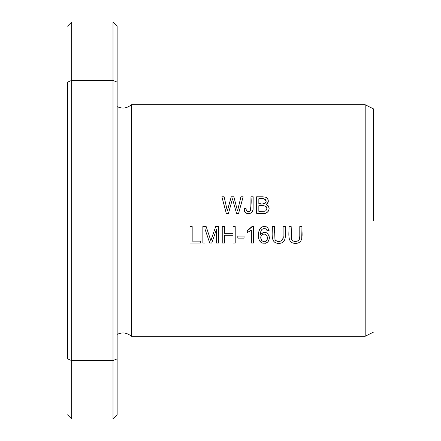<?xml version="1.0" encoding="UTF-8"?>
<svg xmlns="http://www.w3.org/2000/svg" width="441" height="441" viewBox="0 0 441 441"><rect width="100%" height="100%" fill="white"/><g stroke="black" fill="none" stroke-linecap="round" stroke-linejoin="round"><path stroke-width="0.66" d="M67.528 82.136L67.528 358.864L71.663 360.584L71.663 418.95L113.006 418.95L113.006 360.584L71.663 360.584L71.663 80.416L67.528 82.136C67.528 8.247 67.528 8.247 67.528 82.136M67.528 26.184L71.663 22.05L71.663 80.416L113.006 80.416L113.006 360.584L117.141 358.864C117.141 432.786 117.141 432.786 117.141 358.864L117.141 414.816L113.006 418.95M71.663 22.05L113.006 22.05L113.006 80.416L117.141 82.136C117.141 8.214 117.141 8.214 117.141 82.136L117.141 358.864M117.141 82.136L117.141 26.184L113.006 22.05M365.192 104.737L131.363 104.737L131.363 336.262L365.192 336.262L365.192 104.737L373.472 108.877M237.809 238.123L244.049 238.123L244.049 236.078L237.809 236.078L237.809 238.123M226.266 213.312L228.504 213.312L232.495 198.77L236.497 213.312L238.609 213.312L243.145 196.774L240.946 196.774L237.528 210.996L233.868 196.774L231.233 196.774L227.335 210.996L224.122 196.774L221.878 196.774L226.266 213.312M299.786 226.547L299.786 236.095C301.153 240.94 294.015 243.493 291.639 239.446L291.165 226.547L288.971 226.547C289.406 232.479 286.435 243.658 295.668 243.366C304.626 243.129 301.446 232.352 301.98 226.547L299.786 226.547M189.994 243.085L200.33 243.085L200.33 241.133L192.177 241.133L192.177 226.547L189.994 226.547L189.994 243.085M253.382 243.085L253.382 226.481L252.07 226.481L247.291 230.632L247.291 232.594L251.353 230.147L251.353 243.085L253.382 243.085M244.066 208.621L245.179 212.341C249.038 214.64 251.668 213.731 253.073 209.624L253.162 196.774L250.968 196.774C251.469 201.824 251.122 206.653 249.92 211.267C247.407 212.038 246.111 211.068 246.039 208.35L244.066 208.621L246.039 208.35C246.106 211.063 247.401 212.033 249.92 211.267L250.56 210.627M269.115 230.599L267.626 227.578C258.365 222.154 254.87 239.882 262.312 243.057C266.888 243.779 269.253 241.806 269.39 237.131C267.643 231.983 264.683 231.128 260.51 234.557C260.383 229.673 262.323 227.826 266.331 229.017L267.097 230.759L269.115 230.599L267.097 230.759L266.331 229.017M283.105 226.547L283.105 236.095C284.467 240.94 277.334 243.493 274.952 239.446L274.478 226.547L272.284 226.547C272.725 232.479 269.749 243.658 278.982 243.366C287.94 243.129 284.759 232.352 285.294 226.547L283.105 226.547M256.645 213.312L262.957 213.312C268.42 214.795 271.904 206.145 266.022 204.514C269.203 201.818 269.016 199.354 265.465 197.116L256.645 196.774L256.645 213.312M202.86 243.085L204.971 243.085L204.971 229.006L209.756 243.085L211.73 243.085L216.537 229.243L216.537 243.085L218.648 243.085L218.648 226.547L215.699 226.547L210.859 240.703L206.156 226.547L202.86 226.547L202.86 243.085M222.242 243.085L224.436 243.085L224.436 235.296L233.024 235.296L233.024 243.085L235.218 243.085L235.218 226.547L233.024 226.547L233.024 233.339L224.436 233.339L224.436 226.547L222.242 226.547L222.242 243.085M373.472 220.5L373.472 108.877L373.472 220.5M285.294 226.547L285.035 239M281.727 242.914L280.564 243.228M277.896 243.333L276.072 243.002M274.478 226.547L274.462 232.958M275.019 239.584L275.344 240.075M275.675 240.422L277.102 241.194M278.701 241.398L280.592 241.155M281.391 240.83L281.755 240.593M282.19 240.174L282.659 239.325M282.813 238.84L283.105 236.095M258.834 203.725L258.834 198.726C262.643 197.711 265.085 198.687 266.16 201.642C264.517 203.781 262.081 204.475 258.834 203.725L261.044 203.748M258.834 211.36L258.834 205.677C262.186 204.657 269.699 206.289 265.708 210.826L264.446 211.283L258.834 211.36L264.446 211.283L265.708 210.826L266.711 209.536M256.645 196.774L263.211 196.78M266.226 197.441L266.805 197.827M267.362 198.373L267.803 199.023M267.93 199.271L268.249 200.208M268.332 201.019L268.31 201.399M268.156 202.149L267.858 202.827M267.455 203.417L267.02 203.863M266.827 209.073L266.761 207.689M266.59 207.242L266.392 206.906M266.281 206.763L265.78 206.294M265.526 206.14L264.798 205.87M266.022 204.514L268.393 206.101L269.137 208.587M268.608 210.754L267.593 212.088M267.125 212.424L266.392 212.788M263.762 203.665L265.361 203.108M265.592 202.904L265.873 202.524M266.017 202.237L266.144 201.757M266.066 200.446L265.521 199.475M209.646 236.993L210.859 240.703L212.132 236.916M212.733 235.163L213.714 232.313M216.537 229.243L211.73 243.085M209.756 243.085L204.971 229.006M261.254 235.863L261.011 236.437M260.829 237.903L261.662 240.395M262.031 240.814L263.415 241.596M264.887 241.618L265.482 241.392M265.862 241.161L266.408 240.659C263.123 244.176 258.707 237.986 261.783 235.141C265.273 231.696 269.407 237.727 266.408 240.659M261.304 230.263L260.664 232.346M260.51 234.557L261.083 233.824M261.728 233.256L264.126 232.374M264.655 232.357L265.454 232.44M266.325 232.699L267.037 233.069M268.801 234.992L269.126 235.781M269.352 238.62L268.139 241.563M267.615 242.12L266.777 242.726M266.077 243.052L265.355 243.261M262.786 243.2L261.954 242.914M261.066 242.401L260.366 241.8M259.914 241.271L259.176 239.91M258.74 238.344L258.514 236.481M258.685 232.44L259.06 230.759M259.534 229.535L260.664 227.936M260.829 227.776L261.678 227.159M262.472 226.795L264.275 226.481M265.752 226.624L266.568 226.9M266.882 239.976L267.108 239.419M267.329 237.523L267.13 236.387M266.904 235.83L265.868 234.662M265.311 234.364L264.848 234.226M263.36 234.232L262.814 234.414M262.285 234.711L261.783 235.141M245.179 212.341L244.568 211.426M250.835 209.927L250.968 196.774M253.162 196.774L253.101 209.398M253.018 209.999L252.55 211.493M252.274 211.934L251.728 212.534M249.948 213.427L247.572 213.532M246.684 213.317L246.017 213.009M247.291 230.632L249.171 229.557M250.692 228.3L252.07 226.481M301.98 226.547L301.721 239M298.414 242.914L297.251 243.228M294.577 243.333L292.758 243.002M291.165 226.547L291.148 232.958M291.705 239.584L292.03 240.075M292.355 240.422L293.789 241.194M295.387 241.398L297.278 241.155M298.077 240.83L298.441 240.593M298.871 240.174L299.34 239.325M299.5 238.84L299.786 236.095M224.122 196.774L227.335 210.996L229.667 202.314M233.868 196.774L237.528 210.996M238.372 207.325L239.38 203.229M67.528 414.816L71.663 418.95M373.472 332.123L365.192 336.262M131.363 104.737C127.019 108.365 122.278 108.993 117.141 106.612M131.363 336.262C127.019 332.635 122.278 332.007 117.141 334.388"/></g></svg>
